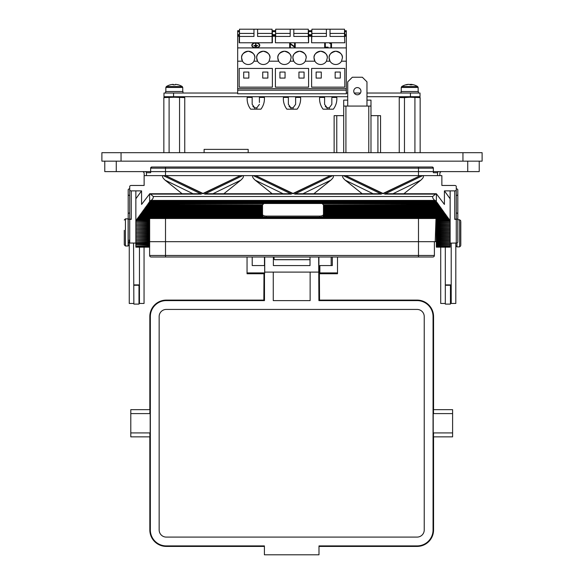 <?xml version="1.0" encoding="UTF-8"?>
<svg xmlns="http://www.w3.org/2000/svg" width="584" height="584" viewBox="0 0 584 584"><rect width="100%" height="100%" fill="white"/><g stroke="black" fill="none" stroke-linecap="round" stroke-linejoin="round"><path stroke-width="0.88" d="M331.836 98.265L331.836 104.346L329.274 107.814L329.274 109.179L323.083 109.179A17.206 17.206 0 0 1 319.616 97.404L324.594 97.404L324.594 102.477M327.157 109.179L327.157 107.814L324.594 104.346L324.594 96.71M254.726 109.179L254.726 107.814L256.843 107.814L259.406 104.346L256.843 107.814L256.843 109.179L250.653 109.179A17.206 17.206 0 0 1 247.185 97.404L252.164 97.404L252.164 102.463M252.85 106.47L254.726 107.814L252.164 104.346L252.164 96.71M295.621 96.71L295.621 97.404L300.599 97.404C300.891 101.755 299.731 105.682 297.132 109.179L293.058 109.179L293.058 107.814L295.621 104.346L293.058 107.814L293.058 109.179L286.868 109.179A17.206 17.206 0 0 1 283.401 97.404L288.379 97.404L288.379 102.463M290.942 109.179L290.942 107.814L288.379 104.346L288.379 96.71M163.849 152.679L163.849 97.608L174.324 97.236L184.756 97.608L181.39 96.71M264.479 265.552L264.479 257.004M149.833 433.051C149.949 438.058 150.059 438.022 150.168 432.919L150.168 413.596L130.794 413.596L130.794 409.654L150 409.654M150.168 413.596C150.059 408.493 149.949 408.45 149.833 413.465M417.107 546.412C427.101 545.441 432.583 539.959 433.562 529.965L433.554 436.861L433.562 529.965A16.454 16.454 0 0 1 417.107 546.412L318.988 546.412L417.107 546.412L417.107 545.909A15.943 15.943 0 0 0 433.051 529.965L433.051 316.55L433.562 316.55L433.562 409.654L433.554 316.55A16.454 16.454 0 0 0 417.107 300.103L319.419 300.096L417.107 300.096L417.107 300.607L318.908 300.607L318.674 257.004M263.975 300.103L166.287 300.103L263.975 300.096L264.479 300.607L166.287 300.607A15.943 15.943 0 0 0 150.343 316.55L150.343 529.965A15.943 15.943 0 0 0 166.287 545.909L264.406 545.909L264.406 554.8L318.988 554.8L318.988 545.909L417.107 545.909M332.325 260.114L332.325 265.552L319.864 265.552L319.864 272.911L337.501 272.911L337.501 257.004M460.798 221.708L460.798 244.93M377.921 152.679L377.921 115.654L380.549 115.654L380.549 152.679M357.342 94.798A3.606 3.606 0 0 1 353.743 91.199A3.606 3.606 0 0 1 357.342 87.593A3.606 3.606 0 0 1 360.948 91.199A3.606 3.606 0 0 1 357.342 94.798M125.429 245.995L128.108 245.995L128.108 218.861L125.429 218.861L125.429 245.995L124.275 244.849L124.275 230.3M336.063 96.71L336.063 97.404M263.632 96.71L263.632 97.404M299.847 96.71L299.847 97.404M408.289 84.439L408.274 84.359A15.082 14.06 73.2 0 0 406.595 84.6A15.089 15.089 0 0 0 401.763 86.534L417.633 86.534A15.089 15.089 0 0 0 412.808 84.6A15.082 14.06 -73.2 0 1 413.786 84.848M411.063 84.819L411.129 84.359A15.082 5.227 -83.6 0 1 412.07 84.848A14.147 10.768 154.1 0 0 410.092 84.848A15.082 5.227 83.6 0 0 409.048 84.359A15.082 14.06 -73.2 0 0 406.354 84.848A14.147 4 -127.5 0 0 405.96 84.819A14.147 4 -127.5 0 0 405.617 84.848A15.082 14.06 73.2 0 1 406.595 84.6M411.114 84.439A15.082 14.06 73.2 0 0 410.355 84.359A15.082 5.227 -83.6 0 0 409.698 84.6M418.378 93.031L418.378 91.52L401.026 91.52L401.026 93.031M182.223 86.534L166.367 86.534L165.849 87.454L182.748 87.454L182.237 86.534A15.089 15.089 0 0 0 178.295 84.819A14.147 0.547 125.7 0 0 178.208 84.848A15.082 14.98 24.4 0 0 175.353 84.359A15.082 0.715 -84 0 0 175.163 84.848A14.147 11.476 -176.2 0 0 174.105 84.819A14.147 11.476 -176.2 0 0 173.054 84.848A15.082 0.715 84 0 1 173.141 84.359A15.082 14.98 -24.4 0 1 173.244 84.359L173.295 84.833M174.302 84.819A14.147 11.476 176.2 0 1 174.492 84.819A14.147 11.476 176.2 0 1 175.171 84.826M178.244 84.826A15.082 14.98 -24.4 0 0 175.456 84.359L175.456 84.359M182.975 93.031L182.975 91.52L165.622 91.52L165.622 93.031M259.778 45.318L259.778 45.348A3.993 2.562 0 0 0 255.785 42.749A3.993 2.562 0 0 0 251.792 45.318A3.993 2.562 0 0 0 255.785 47.881A3.993 2.562 0 0 0 259.778 45.318A3.993 2.562 180 0 1 259.778 45.348A3.993 2.562 180 0 1 255.785 47.91L346.327 47.91L346.327 30.711L344.815 30.711L344.815 34.653L346.327 34.653M251.792 45.318L251.792 45.348A3.993 2.562 0 0 0 251.792 45.348A3.993 2.562 0 0 0 255.785 47.91L237.673 47.91L237.673 30.711L239.184 30.711L239.484 35.536M255.785 43.019A3.621 2.329 180 0 1 259.406 45.333A3.621 2.329 0 0 0 255.785 42.99A3.621 2.329 0 0 0 252.164 45.318A3.621 2.329 180 0 1 255.785 43.019M252.164 45.318A3.621 2.329 0 0 0 255.785 47.64A3.621 2.329 0 0 0 259.406 45.318M291.095 57.874A6.643 6.643 0 0 0 284.452 51.231A6.643 6.643 0 0 0 277.816 57.874C277.437 54.735 279.648 52.516 284.452 51.231C289.255 52.516 291.474 54.735 291.095 57.874L290.204 61.189A6.643 6.643 0 0 1 278.707 61.189L277.816 57.874A6.643 6.643 0 0 0 278.707 61.189L269.078 61.189A6.643 6.643 0 0 1 257.581 61.189L256.69 57.874A6.643 6.643 0 0 0 257.581 61.189L253.989 61.189A6.643 6.643 0 0 1 242.491 61.189L241.601 57.874A6.643 6.643 0 0 0 242.491 61.189L237.673 61.189L237.673 47.91M269.969 57.874A6.643 6.643 0 0 0 263.326 51.231A6.643 6.643 0 0 0 256.69 57.874C256.31 54.735 258.522 52.516 263.326 51.231C268.136 52.516 270.348 54.735 269.969 57.874L269.078 61.189M254.879 57.874A6.643 6.643 0 0 0 248.237 51.231A6.643 6.643 0 0 0 241.601 57.874C241.221 54.735 243.433 52.516 248.237 51.231C253.04 52.516 255.259 54.735 254.879 57.874L253.989 61.189M342.399 57.874A6.643 6.643 0 0 0 335.763 51.231A6.643 6.643 0 0 0 329.12 57.874C328.741 54.735 330.96 52.516 335.763 51.231C340.567 52.516 342.779 54.735 342.399 57.874L341.509 61.189A6.643 6.643 0 0 1 330.011 61.189L329.12 57.874A6.643 6.643 0 0 0 330.011 61.189L326.419 61.189A6.643 6.643 0 0 1 314.922 61.189L314.031 57.874A6.643 6.643 0 0 0 314.922 61.189L305.293 61.189A6.643 6.643 0 0 1 293.796 61.189L292.905 57.874A6.643 6.643 0 0 0 293.796 61.189L290.204 61.189M327.31 57.874A6.643 6.643 0 0 0 320.674 51.231A6.643 6.643 0 0 0 314.031 57.874C313.652 54.735 315.864 52.516 320.674 51.231C325.478 52.516 327.69 54.735 327.31 57.874L326.419 61.189M306.184 57.874A6.643 6.643 0 0 0 299.548 51.231A6.643 6.643 0 0 0 292.905 57.874C292.526 54.735 294.745 52.516 299.548 51.231C304.352 52.516 306.563 54.735 306.184 57.874L305.293 61.189M404.471 152.679L404.471 97.608L409.698 97.236L420.151 97.608L420.151 152.679M151.139 257.004A1.533 1.533 0 0 1 149.606 255.471A1.533 1.533 0 0 0 151.139 257.004L165.513 257.004L151.139 257.004A1.533 1.533 0 0 1 149.606 255.471L149.606 247.156M149.606 255.471L434.394 255.471A1.533 1.533 0 0 1 432.861 257.004L165.513 257.004L165.513 241.674L149.65 241.674M434.394 255.471A1.533 1.533 0 0 1 432.861 257.004A1.533 1.533 0 0 0 434.394 255.471L434.394 241.674M149.65 218.496L149.65 247.156L135.853 247.156L135.853 246.025L149.65 246.025M149.65 243.637L135.853 243.637L135.853 243.061L129.721 243.053A1.533 1.066 180 0 1 128.188 241.988L128.188 218.277A1.533 1.066 -0 0 0 129.721 219.343L129.721 243.053M462.944 161.148L482.107 161.148L482.107 152.679L462.944 152.679L462.944 161.148L101.893 161.148L101.893 152.679L462.944 152.679M479.23 161.148L479.23 171.608L433.357 171.608L433.357 168.163L432.204 167.009A1.153 1.153 0 0 1 433.357 168.163L150.643 168.163A1.153 1.153 0 0 1 151.796 167.009L150.643 168.163L150.643 171.608L104.77 171.608L104.77 161.148M433.109 167.447L432.204 167.009L151.796 167.009L150.898 167.44M410.435 96.71L410.435 93.031L420.02 93.031L420.02 96.71L366.964 96.71M347.721 96.71L163.98 96.71L163.98 93.031L237.673 93.031M399.244 152.679L399.244 97.608L404.471 97.608M414.925 152.679L414.925 97.608M237.673 61.189L237.673 93.783L346.327 93.783L346.327 47.91M295.219 47.633L290.336 44.012L290.336 47.662L289.686 47.662L289.686 43.019L294.57 46.654L294.57 43.048L295.219 43.019L295.219 47.662L290.336 44.041M325.332 43.048L325.332 47.165L328.091 47.165L328.091 47.662L324.682 47.662L324.682 43.019L325.332 43.019L325.332 47.165M331.5 47.662L330.858 47.662L330.858 43.493L329.756 43.523L330.172 43.019L331.5 43.019L331.5 47.662M344.516 35.536L344.815 42.778L311.615 42.778L311.615 36.244L308.6 36.244L308.6 42.778L275.4 42.778L275.4 36.244L272.385 36.244L272.385 42.778L256.383 42.778M255.179 42.778L239.184 42.778L239.184 35.536L237.673 35.536M344.516 33.427L344.516 29.2L330.026 29.2L330.026 36.442L344.516 36.442L344.516 33.427L330.026 33.427M311.922 36.442L326.405 36.442L326.405 29.2L311.922 29.2L311.615 42.778M326.405 33.427L311.922 33.427M308.294 33.427L308.294 29.2L293.81 29.2L293.81 36.442L308.294 36.442L308.294 33.427L293.81 33.427M275.706 36.442L290.19 36.442L290.19 29.2L275.706 29.2L275.4 42.778M290.19 33.427L275.706 33.427M272.078 33.427L272.078 29.2L257.595 29.2L257.595 36.442L272.078 36.442L272.078 33.427L257.595 33.427M239.484 36.442L253.974 36.442L253.974 29.2L239.484 29.2L239.484 42.778M253.974 33.427L239.484 33.427M326.405 29.2L330.026 29.2M290.19 29.2L293.81 29.2M253.974 29.2L257.595 29.2M279.926 78.088L285.058 78.088L285.058 72.058L279.926 72.058L279.926 78.088M304.074 72.058L298.942 72.058L298.942 78.088L304.074 78.088L304.074 72.058M243.711 78.088L248.842 78.088L248.842 72.058L243.711 72.058L243.711 78.088M267.859 72.058L262.727 72.058L262.727 78.088L267.859 78.088L267.859 72.058M316.141 78.088L321.273 78.088L321.273 72.058L316.141 72.058L316.141 78.088M340.289 72.058L335.158 72.058L335.158 78.088L340.289 78.088L340.289 72.058M344.815 42.778L344.516 36.442M308.6 42.778L308.294 36.442M272.078 42.778L272.078 36.442M237.673 90.162L346.327 90.162M275.4 36.244L275.4 35.536L272.385 35.536L272.385 30.711L275.4 30.711L275.706 35.536M272.385 30.711L275.4 30.711L272.385 30.711M311.615 36.244L311.615 35.536L308.6 35.536L308.6 30.711L311.615 30.711L311.922 35.536M308.6 30.711L311.615 30.711L308.6 30.711M308.6 68.43L308.6 87.147L275.4 87.147L275.4 68.43L308.6 68.43M272.385 68.43L272.385 87.147L239.184 87.147L239.184 68.43L272.385 68.43M344.815 68.43L344.815 87.147L311.615 87.147L311.615 68.43L344.815 68.43M272.385 36.244L272.078 35.536M346.327 35.536L344.815 35.536L344.815 34.653M308.6 36.244L308.294 35.536M344.815 30.711L346.327 30.711L344.815 30.711M341.509 61.189L346.327 61.189M237.673 30.711L239.184 30.711L237.673 30.711M290.336 47.633L289.686 47.633M294.57 46.654L294.57 43.019M328.091 47.633L324.682 47.633M330.858 43.493L329.756 43.493M331.5 47.633L330.858 47.633M255.974 44.975L255.595 44.946L255.974 44.975M257.821 45.486L253.748 45.457L257.821 45.486M256.902 46.136L254.668 46.107L256.902 46.136M256.303 46.676L255.266 46.647L256.303 46.676M255.266 46.647L256.303 46.647M254.668 46.107L256.902 46.107M253.748 45.457L257.821 45.457M255.595 44.946L255.595 43.61L255.974 43.61L255.974 44.946M410.435 93.031L366.964 93.031M360.445 93.031L354.24 93.031M347.721 93.031L346.327 93.031M170.389 84.848A14.147 0.547 -125.7 0 0 170.302 84.819A14.147 0.547 -125.7 0 0 170.287 84.848A15.082 14.98 24.4 0 1 173.141 84.359L173.192 84.841M173.426 84.826A15.082 0.715 84 0 0 173.244 84.359M410.355 84.359L410.326 84.833M411.129 84.359A15.082 14.06 -73.2 0 1 412.808 84.6M293.058 107.814L290.942 107.814L289.065 106.47M295.621 103.288L295.621 102.463M295.621 97.404L295.621 104.346M288.379 103.288L288.379 104.346M256.843 107.814L256.843 109.179L260.917 109.179C263.515 105.682 264.676 101.755 264.384 97.404L259.406 97.404L259.406 102.463M252.164 103.288L252.164 104.346M259.406 96.71L259.406 97.404M325.281 106.47L327.157 107.814L329.274 107.814L329.274 109.179L333.347 109.179C335.946 105.682 337.107 101.755 336.815 97.404L331.836 97.404L331.836 96.71M331.836 103.288L331.836 102.463M329.274 107.814L331.836 104.346M139.452 247.156L139.452 303.461L144.051 303.461L144.051 247.156M138.992 285.248L138.992 304.096L133.86 304.096L133.553 243.053M133.86 303.461L129.261 303.461L129.261 240.009M445.315 303.461L440.716 303.461L440.716 247.156M445.315 247.156L445.315 304.096L450.446 304.096L450.446 285.248M204.108 152.679L204.108 149.38L248.185 149.38L248.185 152.679M366.964 106.069L366.964 81.848L362.365 77.249L352.32 77.249L347.721 81.848L347.721 106.069M347.721 100.127L343.699 100.127L343.699 106.069L370.986 106.069L370.986 152.679M366.964 100.127L370.986 100.127L370.986 106.069M377.921 115.654L370.986 115.654M334.136 152.679L334.136 115.654L343.699 115.654M336.764 152.679L336.764 115.654M345.918 106.069L345.918 152.679M368.774 106.069L368.774 152.679M343.699 152.679L343.699 106.069M457.805 218.277L457.805 241.988A1.533 1.066 180 0 1 456.272 243.053L456.272 219.343A1.533 1.066 -0 0 0 457.805 218.277L457.805 214.014A1.533 1.066 -0 0 0 456.272 212.956L456.272 195.487A1.533 1.066 -0 0 0 457.805 194.421L457.805 189.895A1.533 1.066 -0 0 0 456.272 188.829M457.805 194.421L457.805 218.131M456.272 189.822L456.272 218.277A1.533 1.066 180 0 1 454.739 219.343L454.739 190.888A1.533 1.066 -0 0 0 456.272 189.822L456.272 186.522A1.533 1.066 -0 0 0 454.739 185.457L441.862 185.457L441.862 175.623L422.685 175.623C424.13 176.156 423.517 177.682 420.838 180.186L403.909 193.727M129.721 188.829A1.533 1.066 -0 0 0 128.188 189.895L128.188 194.421A1.533 1.066 -0 0 0 129.721 195.487M128.188 218.131L128.188 194.421M129.721 212.956A1.533 1.066 -0 0 0 128.188 214.014L128.188 237.732M193.019 193.727L165.155 180.186C162.476 177.682 161.863 176.156 163.308 175.623L144.131 175.623L144.131 185.457L131.254 185.457A1.533 1.066 -0 0 0 129.721 186.522L129.721 189.822A1.533 1.066 -0 0 0 131.254 190.888L131.254 219.343A1.533 1.066 180 0 1 129.721 218.277L129.721 189.822M135.853 198.779L141.576 190.888L135.853 190.888L135.853 220.788L140.065 214.985L262.523 214.985L262.523 214.401A3.833 1.708 180 0 0 266.355 216.095L319.638 216.095A3.833 1.708 180 0 0 323.47 214.394L323.47 213.62L444.935 213.62L450.14 220.788L450.14 190.888L444.417 190.888L450.14 198.779M437.577 203.487L319.857 203.487A3.833 1.708 180 0 0 319.638 203.48L266.355 203.48A3.833 1.708 180 0 0 266.136 203.487L148.416 203.487L149.03 202.356L436.963 202.356L444.935 213.62M263.472 204.064A3.833 1.708 180 0 0 262.603 204.853L147.431 204.853L148 204.064L263.472 203.721A3.833 1.708 -0 0 1 264.041 203.487M321.952 203.487A3.833 1.708 -0 0 1 322.521 203.721L437.993 204.064M438.569 204.853L323.39 204.853A3.833 1.708 180 0 0 322.521 204.064M262.523 214.985L262.523 215.423A3.833 1.708 -0 0 0 262.756 216.007L262.756 216.35A3.833 1.708 180 0 0 264.07 217.131L264.07 216.788A3.833 1.708 -0 0 0 266.355 217.124L319.638 217.124A3.833 1.708 -0 0 0 321.923 216.788L321.923 217.131A3.833 1.708 180 0 0 323.237 216.35L446.913 216.35M140.065 214.985L147.007 205.429L262.523 205.429L262.523 204.853M262.523 205.429L262.523 214.401L140.488 214.401M323.47 204.853L323.47 213.62M323.237 216.35L323.237 216.007A3.833 1.708 -0 0 0 323.47 215.423L323.47 214.985L445.928 214.985M445.504 214.401L323.47 214.401L323.47 214.985M149.03 202.356L149.628 201.816A11.498 5.117 -0 0 1 150.037 201.334L435.956 201.334A11.498 5.117 -0 0 1 436.365 201.816L436.963 202.356M150.037 201.334L435.956 201.334M150.103 200.991L150.796 200.414L435.197 200.414L435.89 200.991M148.986 202.699L437.007 202.699M149.409 202.122L436.584 202.122M148 204.064L263.472 203.721M148.044 203.721L148.416 203.487M147.007 205.429L262.523 205.086M147.051 205.086L147.431 204.853M146.015 206.794L262.523 206.794M146.058 206.451L262.523 206.451M146.438 206.218L262.523 206.218M145.022 208.159L262.523 208.159M145.066 207.816L262.523 207.816M145.445 207.576L262.523 207.576M144.029 209.525L262.523 209.525M144.08 209.181L262.523 209.181M144.452 208.941L262.523 208.941M143.043 210.89L262.523 210.89M143.087 210.547L262.523 210.547M143.46 210.306L262.523 210.306M142.051 212.255L262.523 212.255M142.095 211.912L262.523 211.912M142.474 211.671L262.523 211.671M141.058 213.62L262.523 213.62M141.102 213.277L262.523 213.277M141.481 213.036L262.523 213.036M140.109 214.642L262.523 214.642M139.08 216.35L262.756 216.35M139.123 216.007L262.756 216.007M139.496 215.766L262.523 215.766M138.131 217.365L447.862 217.365M138.087 217.708L447.906 217.708M138.51 217.131L264.07 217.131M436.343 246.368L436.343 247.156L450.14 247.156L450.14 246.368L436.343 246.368L436.343 219.073L448.899 219.073M436.343 219.073L448.855 218.73M137.138 218.73L149.65 218.73M137.094 219.073L149.65 219.073M137.517 218.496L448.476 218.496M436.343 220.438L449.892 220.438M436.343 220.095L449.848 220.095M436.343 219.861L449.468 219.861M136.525 219.861L149.65 219.861M136.145 220.095L149.65 220.095M136.101 220.438L149.65 220.438M149.65 221.46L135.853 221.46L149.65 221.803M135.853 221.46L149.65 221.227M436.343 221.227L450.14 221.227L450.14 220.788M436.343 221.46L450.14 221.227M436.343 221.803L450.14 221.46M149.65 222.825L135.853 222.825L149.65 223.168M135.853 222.825L149.65 222.592M436.343 222.592L450.14 222.592L450.14 221.803M436.343 222.825L450.14 222.592M436.343 223.168L450.14 222.825M149.65 224.19L135.853 224.19L149.65 224.533M135.853 224.19L149.65 223.957M436.343 223.957L450.14 223.957L450.14 223.168M436.343 224.19L450.14 223.957M436.343 224.533L450.14 224.19M149.65 225.555L135.853 225.555L149.65 225.898M135.853 225.555L149.65 225.322M436.343 225.322L450.14 225.322L450.14 224.533M436.343 225.555L450.14 225.322M436.343 225.898L450.14 225.555M149.65 226.921L135.853 226.921L149.65 227.264M135.853 226.921L149.65 226.687M436.343 226.687L450.14 226.687L450.14 225.898M436.343 226.921L450.14 226.687M436.343 227.264L450.14 226.921M149.65 228.286L135.853 228.286L149.65 228.629M135.853 228.286L149.65 228.052M436.343 228.052L450.14 228.052L450.14 227.264M436.343 228.286L450.14 228.052M436.343 228.629L450.14 228.286M149.65 229.651L135.853 229.651L149.65 229.994M135.853 229.651L149.65 229.41M436.343 229.41L450.14 229.41L450.14 228.629M436.343 229.651L450.14 229.41M436.343 229.994L450.14 229.651M149.65 231.016L135.853 231.016L149.65 231.359M135.853 231.016L149.65 230.775M436.343 230.775L450.14 230.775L450.14 229.994M436.343 231.016L450.14 230.775M436.343 231.359L450.14 231.016M149.65 232.381L135.853 232.381L149.65 232.724M135.853 232.381L149.65 232.14M436.343 232.14L450.14 232.14L450.14 231.359M436.343 232.381L450.14 232.14M436.343 232.724L450.14 232.381M149.65 233.746L135.853 233.746L149.65 234.089M135.853 233.746L149.65 233.505M436.343 233.505L450.14 233.505L450.14 232.724M436.343 233.746L450.14 233.505M436.343 234.089L450.14 233.746M149.65 235.111L135.853 235.111L149.65 235.454M135.853 235.111L149.65 234.87M436.343 234.87L450.14 234.87L450.14 234.089M436.343 235.111L450.14 234.87M436.343 235.454L450.14 235.111M149.65 236.476L135.853 236.476L149.65 236.819M135.853 236.476L149.65 236.235M436.343 236.235L450.14 236.235L450.14 235.454M436.343 236.476L450.14 236.235M436.343 236.819L450.14 236.476M149.65 237.841L135.853 237.841L149.65 238.184M135.853 237.841L149.65 237.6M436.343 237.6L450.14 237.6L450.14 236.819M436.343 237.841L450.14 237.6M436.343 238.184L450.14 237.841M149.65 239.206L135.853 239.206L149.65 239.549M135.853 239.206L149.65 238.966M436.343 238.966L450.14 238.966L450.14 238.184M436.343 239.206L450.14 238.966M436.343 239.549L450.14 239.206M149.65 240.564L135.853 240.564L149.65 240.907M135.853 240.564L149.65 240.331M436.343 240.331L450.14 240.331L450.14 239.549M436.343 240.564L450.14 240.331M436.343 240.907L450.14 240.564M149.65 241.929L135.853 241.929L149.65 242.272M135.853 241.929L149.65 241.696M436.343 241.696L450.14 241.696L450.14 240.907M436.343 241.929L450.14 241.696M436.343 242.272L450.14 241.929M135.853 243.294L149.65 243.294M135.853 242.272L135.853 243.061L149.65 243.061M436.343 243.061L450.14 243.061L450.14 242.272M436.343 243.294L456.272 243.053M436.343 243.637L450.14 243.294M149.65 244.659L135.853 244.659L149.65 245.003M135.853 244.659L149.65 244.426M436.343 244.426L450.14 244.426L450.14 243.637M436.343 244.659L450.14 244.426M436.343 245.003L450.14 244.659M450.14 246.368L450.14 245.003M436.343 246.025L450.14 246.025M436.343 245.791L450.14 245.791M135.853 246.025L149.65 245.791M149.65 246.368L135.853 246.368M432.649 196.509C432.54 198.02 433.416 199.436 435.277 200.75A11.498 5.117 -0 0 1 435.277 200.757L150.716 200.75C152.577 199.436 153.453 198.02 153.344 196.509L432.649 196.509L435.533 194.122L384.622 194.122L387.579 193.727L436.168 193.727M149.825 193.727L198.414 193.727L201.371 194.122L150.46 194.122L149.628 193.749L149.628 201.816M149.789 193.727L141.576 204.422L141.576 190.888M150.46 194.122L153.344 196.509M444.417 190.888L444.417 204.422L436.365 193.749L436.365 201.816M435.533 194.122L436.204 193.727M294.606 194.122L297.563 193.727L378.476 193.727L381.44 194.122L294.606 194.122L332.668 175.623C334.114 176.156 333.5 177.682 330.821 180.186L302.957 193.727M288.459 193.727L291.423 194.122L204.582 194.122L207.546 193.727L288.459 193.727M345.67 175.623L383.031 193.465L420.392 175.623L345.67 175.623L383.031 193.778L420.392 175.623M373.088 193.727L345.224 180.186C342.545 177.682 341.932 176.156 343.377 175.623L332.668 175.623M255.653 175.623L293.015 193.465L330.376 175.623L255.653 175.623L293.015 193.778L330.376 175.623M272.137 193.727L255.208 180.186C252.529 177.682 251.908 176.156 253.361 175.623L242.645 175.623C244.097 176.156 243.477 177.682 240.805 180.186L212.934 193.727M165.63 175.623L202.991 193.465L240.352 175.623L165.63 175.623L202.991 193.778L240.352 175.623M135.853 190.888L131.254 190.888M165.155 180.186L182.084 193.727M223.869 193.727L240.805 180.186M313.885 193.727L330.821 180.186M345.224 180.186L362.153 193.727M454.739 190.888L450.14 190.888M131.254 219.343L129.721 219.343M456.272 219.343L454.739 219.343M128.188 218.277L128.188 214.014M441.862 175.623L144.131 175.623M135.853 220.788L135.853 221.227M135.853 245.003L135.853 245.791M135.853 243.637L135.853 244.426M135.853 240.907L135.853 241.696M135.853 239.549L135.853 240.331M135.853 238.184L135.853 238.966M135.853 236.819L135.853 237.6M135.853 235.454L135.853 236.235M135.853 234.089L135.853 234.87M135.853 232.724L135.853 233.505M135.853 231.359L135.853 232.14M135.853 229.994L135.853 230.775M135.853 228.629L135.853 229.41M135.853 227.264L135.853 228.052M135.853 225.898L135.853 226.687M135.853 224.533L135.853 225.322M135.853 223.168L135.853 223.957M135.853 221.803L135.853 222.592M322.521 203.721L437.949 203.721M323.47 205.086L438.942 205.086M323.47 205.429L438.986 205.429M323.47 206.451L439.934 206.451M323.47 206.794L439.978 206.794M323.47 206.218L439.555 206.218M323.47 207.816L440.927 207.816M323.47 208.159L440.971 208.159M323.47 207.576L440.548 207.576M323.47 209.181L441.92 209.181M323.47 209.525L441.964 209.525M323.47 208.941L441.541 208.941M323.47 210.547L442.906 210.547M323.47 210.89L442.949 210.89M323.47 210.306L442.533 210.306M323.47 211.912L443.898 211.912M323.47 212.255L443.942 212.255M323.47 211.671L443.519 211.671M323.47 213.277L444.891 213.277M323.47 213.036L444.512 213.036M323.47 214.642L445.884 214.642M323.237 216.007L446.869 216.007M323.47 215.766L446.497 215.766M321.923 217.131L447.483 217.131M142.941 171.608L144.095 172.718L144.19 175.456M439.81 175.456L439.905 172.718L441.059 171.608M145.241 171.608A1.153 1.153 0 0 1 146.394 172.718L146.489 175.456M418.487 167.009L418.487 171.608L150.643 171.608L150.643 172.718L146.394 172.718M438.759 171.608A1.153 1.153 0 0 0 437.606 172.718L433.357 172.718L433.357 171.608L418.487 171.608L418.487 175.456M150.643 171.608L150.643 172.718M433.357 172.718L433.357 171.608M436.343 241.674L165.513 241.674L165.513 218.496M437.511 175.456L437.606 172.718M435.204 241.674L436.007 218.496M455.812 243.053L455.812 303.461L451.213 303.461L451.213 243.053M264.676 272.911L247.047 272.911L247.047 273.743L264.275 273.743L264.676 273.327L264.676 265.552L252.215 265.552L252.215 257.004M252.215 265.552L252.215 259.902M319.864 272.911L319.864 273.743L337.501 273.743L337.501 272.911M247.047 257.004L247.047 272.911M332.325 257.004L332.325 265.552M264.676 272.093L318.674 272.093M424.232 529.965L424.232 316.55A7.132 7.132 0 0 0 417.107 309.425L166.287 309.425A7.132 7.132 0 0 0 159.155 316.55L159.155 529.965A7.132 7.132 0 0 0 166.287 537.09L417.107 537.09A7.132 7.132 0 0 0 424.232 529.965M264.479 273.327L264.479 300.607M433.051 316.55A15.943 15.943 0 0 0 417.107 300.607M273.261 272.093L273.261 300.607L310.133 300.607L310.133 272.093M264.72 257.004L264.72 272.093M273.378 257.004L273.378 265.574L310.016 265.574L310.016 259.646A0.766 0.766 180 0 1 309.71 259.712L274.83 259.712A0.766 0.766 180 0 1 274.064 258.946L274.064 257.004M310.016 265.574L310.016 257.004M263.983 273.743L263.844 300.096M319.55 300.096L319.346 265.917M433.554 413.465C433.445 408.45 433.335 408.493 433.226 413.596L433.226 432.919C433.335 438.022 433.445 438.058 433.554 433.051M319.411 300.103L318.908 300.607M150 436.861L130.794 436.861L130.794 413.596M150.168 432.919L130.794 432.919M433.226 413.596L452.6 413.596L452.6 409.654L433.394 409.654M433.394 436.861L452.6 436.861L452.6 413.596M433.226 432.919L452.6 432.919M319.864 265.917L318.908 265.917L318.908 257.004M331.172 265.552L331.172 257.004M310.016 259.581A0.766 0.766 180 0 1 309.71 259.639L274.83 259.639A0.766 0.766 180 0 1 274.064 258.873M169.097 152.679L169.097 97.608M179.551 152.679L179.551 97.608M184.756 152.679L184.756 97.608M163.863 97.608L167.207 96.71M456.965 242.937L456.965 246.886L455.812 245.74M456.965 246.886L459.652 246.886L459.652 219.752L460.798 220.898M401.252 91.52L401.252 87.454L418.151 87.454L417.633 86.534M418.487 257.004L418.487 218.496M121.056 152.679L121.056 161.148M467.733 171.608L467.733 161.148M116.267 171.608L116.267 161.148M346.327 36.244L344.815 36.244M237.673 36.244L239.184 36.244M272.385 34.653L275.4 34.653M272.385 31.594L275.4 31.594M308.6 34.653L311.615 34.653M308.6 31.594L311.615 31.594M237.673 88.651L346.327 88.651M344.815 31.594L346.327 31.594M237.673 34.653L239.184 34.653M237.673 31.594L239.184 31.594M173.565 96.71L173.565 93.031M133.86 284.897L139.452 284.897M266.355 216.095L266.355 217.124M319.638 216.095L319.638 217.124M384.622 194.122L422.685 175.623M420.838 180.186L392.974 193.727M343.377 175.623L381.44 194.122M253.361 175.623L291.423 194.122M283.072 193.727L255.208 180.186M204.582 194.122L242.645 175.623M163.308 175.623L201.371 194.122M165.513 175.456L165.513 167.009M445.315 284.897L451.213 284.897M433.554 529.965L433.051 529.965M166.287 300.096C156.293 301.074 150.811 306.556 149.833 316.55L149.833 316.55A16.454 16.454 0 0 1 166.287 300.103L166.287 300.607M150.343 529.965L149.833 529.965L149.833 436.861L149.833 529.965A16.454 16.454 0 0 0 166.287 546.412L166.287 545.909M166.287 546.412L264.406 546.412L166.287 546.412C156.293 545.441 150.811 539.959 149.833 529.965M149.833 316.55L149.833 409.654L149.833 316.55L150.343 316.55M417.107 300.096L417.107 300.103C427.101 301.074 432.583 306.556 433.562 316.55M139.452 296.789L138.992 296.789M457.805 219.752L459.652 219.752M450.446 297.037L451.213 297.037M125.429 218.861L124.275 220.015M418.151 91.52L418.151 87.454M165.849 91.52L165.849 87.454M416.794 96.71L420.151 97.608M402.61 96.71L399.244 97.608M182.748 91.52L182.748 87.454M170.302 84.819A15.089 15.089 0 0 0 166.367 86.534M401.252 87.454L401.763 86.534M284.152 96.71L284.152 97.404M247.937 96.71L247.937 97.404M320.368 96.71L320.368 97.404M128.108 245.995L129.261 244.849M133.86 285.248L139.452 285.248M445.315 285.248L451.213 285.248M459.652 246.886L460.798 245.74"/></g></svg>

